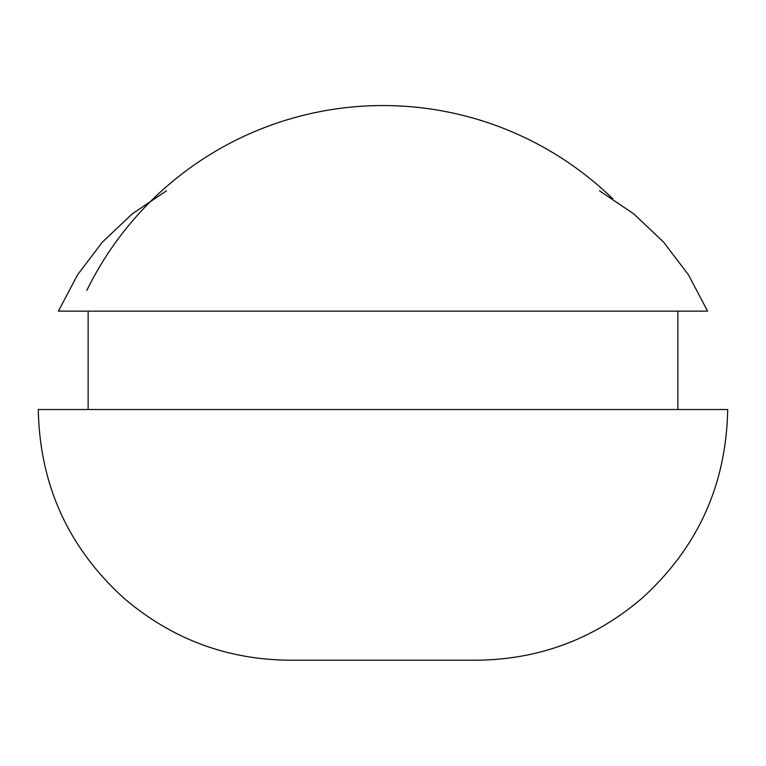 <?xml version="1.0" encoding="UTF-8"?>
<svg xmlns="http://www.w3.org/2000/svg" width="766" height="766" viewBox="0 0 766 766"><rect width="100%" height="100%" fill="white"/><g stroke="black" fill="none" stroke-linecap="round" stroke-linejoin="round"><path stroke-width="1.15" d="M289.012 660.206L288.993 660.206C226.525 659.497 171.536 638.854 124.025 598.284C68.27 547.709 39.698 484.782 38.3 409.513L727.7 409.513C726.302 484.782 697.73 547.709 641.975 598.284C594.464 638.854 539.475 659.497 477.007 660.206L288.993 660.206L477.007 660.206M599.548 190.811L633.654 213.791L663.538 242.027L688.414 274.774L707.592 311.149L58.407 311.149L77.586 274.774L102.462 242.027L132.346 213.791L166.452 190.811M612.637 198.681A329.686 329.686 0 0 0 86.817 290.438M677.862 409.513L677.862 311.149M88.138 409.513L88.138 311.149"/></g></svg>
